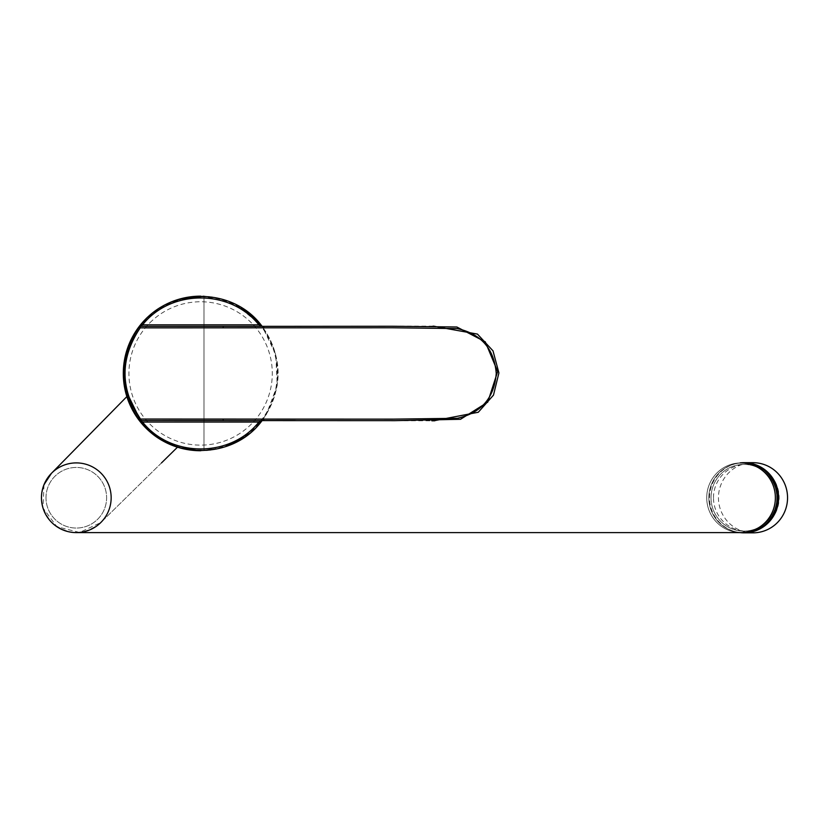 <?xml version="1.0" encoding="UTF-8"?>
<svg xmlns="http://www.w3.org/2000/svg" width="829" height="829" viewBox="0 0 829 829"><rect width="100%" height="100%" fill="white"/><g stroke="black" fill="none" stroke-linecap="round" stroke-linejoin="round"><path stroke-width="0.62" stroke-dasharray="4.14 3.11" d="M740.121 532.612A35.087 34.549 90 0 1 709.5 497.752A35.087 34.549 90 0 1 740.121 462.903M753.001 532.84A35.087 34.549 90 0 1 718.453 497.752A35.087 34.549 90 0 1 753.001 462.675M161.5 462.903L100.734 522.612L79.543 532.456L56.921 526.726L42.984 507.99L44.01 484.644M145.956 428.106C154.94 436.997 165.448 443.36 177.479 447.194L100.734 522.612C84.32 535.689 67.957 535.617 51.657 522.405C38.445 506.104 38.372 489.742 51.45 473.328L126.868 396.583C130.702 408.614 137.065 419.122 145.956 428.106A77.284 77.284 0 0 1 180.608 298.792A77.284 77.284 0 0 1 275.269 393.454A77.284 77.284 0 0 1 145.956 428.106A77.284 77.284 0 0 1 180.608 298.792A77.284 77.284 0 0 1 275.269 393.454A77.284 77.284 0 0 1 145.956 428.106L160.598 439.577M200.763 296.16A77.284 77.284 0 0 1 277.902 373.433A77.284 77.284 0 0 1 200.794 450.738M45.999 497.752A30.31 30.31 0 0 1 91.459 471.504A30.31 30.31 0 0 1 91.459 524.001A30.31 30.31 0 0 1 45.999 497.752A30.31 30.31 0 0 1 91.459 471.504A30.31 30.31 0 0 1 91.459 524.001A30.31 30.31 0 0 1 45.999 497.752M713.479 497.752A33.336 32.839 90 0 1 746.318 464.416A33.336 32.839 90 0 1 779.146 497.752A33.336 32.839 90 0 1 746.318 531.099A33.336 32.839 90 0 1 713.479 497.752M711.023 497.752A33.336 32.839 90 0 1 743.851 464.416A33.336 32.839 90 0 1 776.69 497.752A33.336 32.839 90 0 1 743.851 531.099A33.336 32.839 90 0 1 711.023 497.752A33.336 32.839 90 0 1 743.851 464.416A33.336 32.839 90 0 1 776.69 497.752A33.336 32.839 90 0 1 743.851 531.099A33.336 32.839 90 0 1 711.023 497.752M111.159 497.752A34.859 34.859 0 0 1 76.309 532.612A34.859 34.859 0 0 0 111.159 497.752A34.859 34.859 0 0 1 58.88 527.938A34.859 34.859 0 0 1 58.88 467.566A34.859 34.859 0 0 1 111.159 497.752A34.859 34.859 0 0 1 76.309 532.612A34.859 34.859 0 0 0 111.159 497.752A34.859 34.859 0 0 0 76.309 462.903A34.859 34.859 0 0 1 111.159 497.752A34.859 34.859 0 0 0 76.309 462.903A34.859 34.859 0 0 1 111.159 497.752M149.925 322.761A71.677 71.677 0 0 1 269.85 354.895A71.677 71.677 0 0 1 182.059 442.686A71.677 71.677 0 0 1 149.925 322.761M262.192 420.541L262.192 420.541C283.425 389.195 283.425 357.796 262.192 326.357L236.472 304.906L203.996 296.222L203.996 450.675L234.617 442.914M295.269 420.541L433.826 420.8M433.132 326.108L295.849 326.367M180.39 447.888L159.52 438.655L141.645 423.018M125.345 389.381L125.138 358.532L136.619 330.657L156.443 310.284L180.919 298.865M244.824 437.007L266.306 414.552L277.249 385.402L275.756 354.377L262.182 326.357M203.996 299.259L203.996 447.639M146.391 427.671A76.682 76.682 0 0 1 180.763 299.383A76.682 76.682 0 0 1 274.679 393.298A76.682 76.682 0 0 1 146.391 427.671M708.836 497.752A34.859 34.331 90 0 1 743.157 462.903A34.859 34.331 90 0 0 708.836 497.752A34.859 34.331 90 0 0 743.157 532.612A34.859 34.331 90 0 1 708.836 497.752M706.722 497.752A34.859 34.331 -90 0 0 741.053 532.612A34.859 34.331 -90 0 1 706.722 497.752A34.859 34.331 -90 0 1 741.053 462.903A34.859 34.331 -90 0 0 706.722 497.752M743.851 531.099L746.318 531.099L743.851 531.099M743.851 464.416L746.318 464.416L743.851 464.416M435.007 326.108L432.064 326.108"/><path stroke-width="1.24" d="M740.121 462.903A35.087 34.549 90 0 1 744.048 462.675A35.087 34.549 90 0 1 778.607 497.752A35.087 34.549 90 0 1 744.048 532.84A35.087 34.549 90 0 1 740.121 532.612M744.048 462.675L753.001 462.675A35.087 34.549 90 0 1 787.55 497.752A35.087 34.549 90 0 1 753.001 532.84L744.048 532.84M44.01 484.644L51.45 473.328L126.868 396.583L145.956 428.106A77.284 77.284 0 0 1 200.763 296.16M160.598 439.577L177.479 447.194L161.5 462.903M200.794 450.738A77.284 77.284 0 0 1 145.956 428.106M111.159 497.752A34.859 34.859 0 0 1 58.88 527.938A34.859 34.859 0 0 1 58.88 467.566A34.859 34.859 0 0 1 111.159 497.752M76.309 532.612A34.859 34.859 0 0 1 41.45 497.752A34.859 34.859 0 0 1 76.309 462.903A34.859 34.859 0 0 0 41.45 497.752A34.859 34.859 0 0 0 76.309 532.612A34.859 34.859 0 0 1 41.45 497.752A34.859 34.859 0 0 1 76.309 462.903A34.859 34.859 0 0 0 41.45 497.752A34.859 34.859 0 0 0 76.309 532.612L741.053 532.612A34.859 34.331 -90 0 0 775.374 497.752A34.859 34.331 -90 0 0 741.053 462.903L743.157 462.903A34.859 34.331 90 0 1 777.488 497.752A34.859 34.331 90 0 1 743.157 532.612A34.859 34.331 90 0 0 777.488 497.752A34.859 34.331 90 0 0 743.157 462.903C758.939 463.743 769.789 471.577 775.695 486.395C778.835 496.177 778.016 505.607 773.239 514.695C766.421 526.166 756.4 532.145 743.157 532.612L741.053 532.612A34.859 34.331 -90 0 0 775.374 497.752A34.859 34.331 -90 0 0 741.053 462.903L743.157 462.903C758.939 463.743 769.789 471.577 775.695 486.395C778.835 496.177 778.016 505.607 773.239 514.695C766.421 526.166 756.4 532.145 743.157 532.612L76.309 532.612M223.105 327.869L223.312 326.357L140.433 326.357L261.436 326.357L258.866 324.844C230.441 288.979 170.867 289.031 142.578 324.833L140.433 326.357L140.184 327.869L139.21 326.958L141.655 323.87C170.432 287.404 231.208 287.228 260.213 323.88L262.192 326.357L261.436 326.357L392.335 326.253L456.862 326.999L485.286 341.838L497.659 371.547L487.732 402.158L460.52 419.287L394.801 420.655L140.433 420.552L140.184 419.028L392.656 419.132L457.328 418.303C481.307 412.915 494.281 397.961 496.25 373.433C494.239 348.885 481.245 333.932 457.276 328.585L392.583 327.776L140.184 327.869C119.987 358.242 119.987 388.635 140.184 419.028L139.21 419.94C118.62 388.956 118.62 357.973 139.21 326.958M295.269 420.541L261.436 420.541L258.866 422.054L260.213 423.028C231.26 459.618 170.473 459.556 141.655 423.028L139.21 419.94M433.826 420.8L478.281 412.251L493.483 395.132L498.913 372.915L493.006 350.864L477.463 334.097L433.132 326.108M295.849 326.367L268.14 326.357M141.655 323.87L142.578 324.833L258.866 324.844L260.213 323.88L240.856 307.362M262.192 420.541L260.213 423.028L262.192 420.541M223.105 419.028L223.312 420.541L140.433 420.552L142.578 422.065C170.815 457.815 230.4 457.971 258.866 422.054L142.578 422.065L141.655 423.028M199.25 450.717L180.39 447.888M141.645 423.018L125.345 389.381M180.919 298.865L203.996 296.222M234.617 442.914L244.824 437.007M263.809 420.541L263.632 419.028M263.809 326.357L263.632 327.88M431.836 420.79L434.779 420.79M262.192 326.357L260.213 323.88"/></g></svg>
